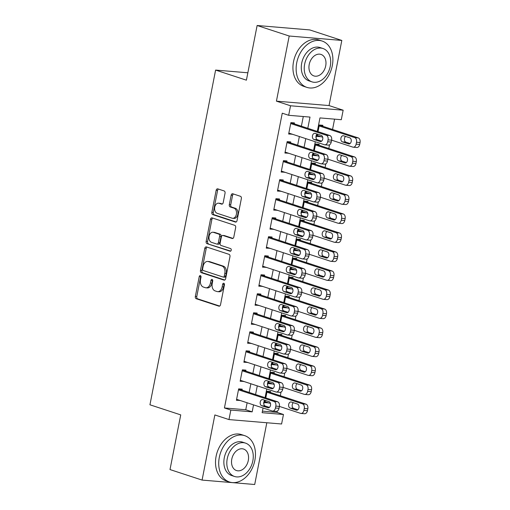 <?xml version="1.0" encoding="UTF-8"?>
<svg xmlns="http://www.w3.org/2000/svg" width="510" height="510" viewBox="0 0 510 510"><rect width="100%" height="100%" fill="white"/><g stroke="black" fill="none" stroke-linecap="round" stroke-linejoin="round"><path stroke-width="0.76" d="M200.373 275.591A1.339 0.912 -85.2 0 0 200.232 275.566A1.339 0.912 -85.2 0 0 199.238 276.611L195.343 296.444A1.912 1.307 -85.2 0 0 196.235 298.726L218.905 306.159A1.912 1.307 -85.2 0 0 219.115 306.198A1.912 1.307 -85.2 0 0 220.53 304.706L224.425 284.867A1.339 0.912 -85.2 0 0 223.801 283.273A1.339 0.912 -85.2 0 0 223.654 283.248A1.339 0.912 -85.2 0 0 222.66 284.293L222.156 286.856A6.126 4.182 -85.2 0 1 217.617 291.644A6.126 4.182 -85.2 0 1 216.954 291.51L215.067 290.891A6.126 4.182 -85.2 0 1 212.211 283.598L212.715 281.029A1.339 0.912 -85.2 0 0 212.09 279.435A1.339 0.912 -85.2 0 0 211.943 279.403A1.339 0.912 -85.2 0 0 210.949 280.449L210.445 283.018A6.126 4.182 -85.2 0 1 205.9 287.806A6.126 4.182 -85.2 0 1 205.243 287.672L203.356 287.047A6.126 4.182 -85.2 0 1 200.494 279.754L200.997 277.185A1.339 0.912 -85.2 0 0 200.373 275.591M200.902 276.12A1.339 0.912 -85.2 0 0 200.659 276.726L196.764 296.565A1.912 1.307 -85.2 0 0 197.663 298.841L219.683 306.064M224.323 283.802A1.339 0.912 -85.2 0 0 224.081 284.408L223.578 286.977L222.156 286.856M212.613 279.964A1.339 0.912 -85.2 0 0 212.37 280.57L211.867 283.139L210.445 283.018M225.044 193.233A1.912 1.307 -85.2 0 0 224.151 190.95L217.789 188.866A1.912 1.307 -85.2 0 0 217.585 188.827A1.912 1.307 -85.2 0 0 216.163 190.319L211.841 212.345A1.912 1.307 -85.2 0 0 212.74 214.627L235.41 222.06A1.912 1.307 -85.2 0 0 235.614 222.105A1.912 1.307 -85.2 0 0 237.035 220.607L241.351 198.581A1.912 1.307 -85.2 0 0 240.459 196.299L232.777 193.781A1.912 1.307 -85.2 0 0 232.573 193.736A1.912 1.307 -85.2 0 0 231.151 195.234L229.302 204.663A1.912 1.307 -85.2 0 0 230.195 206.939L234.007 208.188A5.125 3.494 -85.2 0 1 236.462 213.888A5.125 3.494 -85.2 0 1 232.598 218.293A5.125 3.494 -85.2 0 1 232.044 218.178L217.12 213.282A5.125 3.494 -85.2 0 1 214.665 207.589A5.125 3.494 -85.2 0 1 218.529 203.184A5.125 3.494 -85.2 0 1 219.083 203.299L221.569 204.115A1.912 1.307 -85.2 0 0 221.773 204.153A1.912 1.307 -85.2 0 0 223.195 202.661L225.044 193.233M257.129 25.5L309.748 29.918L341.821 40.437L289.202 36.019L257.129 25.5L246.4 80.178L215.609 70.08L149.94 404.793L180.731 414.891L170.002 469.563L202.081 480.082L214.863 414.949L228.971 419.577L230.839 410.065L224.425 407.962L282.26 113.188L288.673 115.292L290.541 105.78L343.16 110.198L341.292 119.71L319.961 117.918L317.309 131.421M289.202 36.019L276.426 101.152L290.541 105.78M206.403 246.923A1.912 1.307 -85.2 0 0 206.193 246.878A1.912 1.307 -85.2 0 0 204.778 248.376L200.455 270.402A1.912 1.307 -85.2 0 0 201.348 272.684L224.017 280.117A1.912 1.307 -85.2 0 0 224.221 280.156A1.912 1.307 -85.2 0 0 225.643 278.664L229.965 256.638A1.912 1.307 -85.2 0 0 229.073 254.356L206.403 246.923M206.148 241.377L210.471 219.351A1.912 1.307 -85.2 0 1 211.892 217.853A1.912 1.307 -85.2 0 1 212.096 217.891L234.766 225.331A1.912 1.307 -85.2 0 1 235.658 227.607L233.809 237.035A1.912 1.307 -85.2 0 1 232.388 238.533A1.912 1.307 -85.2 0 1 232.184 238.489L222.991 235.473A1.912 1.307 -85.2 0 0 222.781 235.429A1.912 1.307 -85.2 0 0 221.365 236.927L220.135 243.181A1.912 1.307 -85.2 0 0 221.028 245.463L230.603 248.599A1.339 0.912 -85.2 0 1 231.247 250.091A1.339 0.912 -85.2 0 1 230.233 251.245A1.339 0.912 -85.2 0 1 230.087 251.213L207.041 243.652A1.912 1.307 -85.2 0 1 206.148 241.377L207.57 241.498L211.892 219.466L210.471 219.351M202.081 480.082L254.7 484.5L266.819 422.752M320.675 136.572L317.252 135.596M322.702 126.25L322.887 125.294L319.33 125.001L318.023 131.656M316.946 155.588L313.522 154.613M318.973 145.267L319.158 144.317L315.601 144.018L314.294 150.673M313.216 174.605L309.793 173.63M315.237 164.284L315.422 163.334L311.871 163.034L310.565 169.69M309.481 193.628L306.057 192.646M311.508 183.3L311.693 182.351L308.136 182.051L306.835 188.706M305.751 212.644L302.328 211.663M307.779 202.317L307.963 201.367L304.406 201.067L303.099 207.729M302.022 231.661L298.599 230.686M304.043 221.334L304.234 220.384L300.677 220.09L299.37 226.746M298.286 250.678L294.869 249.702M300.313 240.357L300.498 239.4L296.947 239.107L295.641 245.763M294.557 269.694L291.133 268.719M296.584 259.373L296.769 258.423L293.212 258.124L291.911 264.779M290.827 288.711L287.404 287.736M292.855 278.39L293.04 277.44L289.482 277.14L288.175 283.796M287.098 307.734L283.675 306.752M289.119 297.406L289.31 296.457L285.753 296.157L284.446 302.812M283.362 326.751L279.939 325.769M285.39 316.423L285.574 315.473L282.024 315.174L280.717 321.835M279.633 345.767L276.21 344.792M281.66 335.446L281.845 334.49L278.288 334.197L276.981 340.852M275.904 364.784L272.48 363.808M277.924 354.463L278.116 353.513L274.558 353.213L273.252 359.869M272.168 383.8L268.751 382.825M274.195 373.479L274.38 372.529L270.829 372.23L269.522 378.885M242.02 390.112L242.205 389.162L238.654 388.862L236.417 400.273L239.993 400.433M245.75 371.095L245.941 370.139L242.384 369.846L240.146 381.25L243.729 381.416M249.486 352.072L249.67 351.122L246.113 350.823L243.876 362.234L247.458 362.4M253.215 333.055L253.4 332.106L249.849 331.806L247.605 343.217L251.188 343.383M256.944 314.039L257.136 313.089L253.578 312.789L251.341 324.201L254.923 324.36M260.68 295.022L260.865 294.072L257.308 293.773L255.07 305.184L258.653 305.343M264.409 276.006L264.594 275.049L261.037 274.756L258.799 286.167L262.382 286.327M268.139 256.983L268.324 256.033L264.773 255.733L262.529 267.144L266.112 267.31M271.868 237.966L272.059 237.016L268.502 236.716L266.265 248.128L269.847 248.293M275.604 218.949L275.789 217.999L272.232 217.7L269.994 229.111L273.577 229.277M279.333 199.933L279.518 198.983L275.961 198.683L273.723 210.094L277.306 210.254M283.063 180.916L283.248 179.966L279.697 179.667L277.459 191.078L281.035 191.237M286.792 161.899L286.983 160.943L283.426 160.65L281.188 172.055L284.771 172.221M290.528 142.876L290.713 141.927L287.155 141.627L284.918 153.038L288.501 153.204M224.425 407.962L245.756 409.753L247.127 402.772M249.154 392.451L250.856 383.756M252.883 373.428L254.592 364.739M256.613 354.412L258.321 345.716M260.349 335.395L262.051 326.7M264.078 316.378L265.78 307.683M267.807 297.362L269.516 288.666M271.537 278.339L273.245 269.65M275.272 259.322L276.975 250.633M279.002 240.306L280.704 231.61M282.731 221.289L284.44 212.594M286.461 202.272L288.169 193.577M290.196 183.249L291.898 174.56M293.926 164.233L295.634 155.544M297.655 145.216L299.364 136.521M301.391 126.2L303.284 116.516M294.257 123.86L294.442 122.91L290.891 122.61L288.647 134.022L292.23 134.187M262.427 411.156L277.045 412.38L277.3 411.066M280.315 395.728L281.035 392.05M284.044 376.705L284.765 373.033M287.774 357.688L288.494 354.017M291.503 338.672L292.224 335M295.239 319.655L295.959 315.983M298.968 300.639L299.689 296.96M302.698 281.622L303.418 277.944M306.427 262.599L307.154 258.927M310.163 243.582L310.883 239.91M313.892 224.566L314.613 220.894M317.622 205.549L318.342 201.871M321.357 186.532L322.078 182.854M325.087 167.509L325.807 163.837M328.816 148.493L329.536 144.821M332.545 129.476L334.573 119.142M265.296 400.433L264.856 402.658L268.438 402.823M270.466 392.496L270.651 391.546L267.093 391.246L265.793 397.902M272.142 383.941L268.591 383.641L269.025 381.416M275.878 364.918L272.321 364.625L272.754 362.393M279.608 345.901L276.05 345.608L276.49 343.377M283.337 326.884L279.78 326.585L280.219 324.36M287.066 307.868L283.515 307.568L283.949 305.343M290.802 288.851L287.245 288.552L287.678 286.327M294.531 269.835L290.974 269.535L291.414 267.304M298.261 250.812L294.71 250.518L295.143 248.287M301.99 231.795L298.439 231.495L298.873 229.27M305.726 212.778L302.169 212.479L302.608 210.254M309.455 193.762L305.898 193.462L306.338 191.237M313.185 174.745L309.634 174.445L310.067 172.221M316.92 155.722L313.363 155.429L313.797 153.198M320.65 136.706L317.092 136.412L317.532 134.181M247.847 72.783L215.609 70.08M276.426 101.152L329.046 105.57L341.821 40.437M329.046 105.57L343.16 110.198M277.045 412.38L283.458 414.483L281.596 423.995L228.971 419.577M307.804 128.303L310.003 117.083L288.673 115.292M230.839 410.065L252.169 411.857L253.54 404.876M255.567 394.555L257.276 385.86M259.297 375.532L261.005 366.843M263.032 356.515L264.735 347.82M266.762 337.499L268.464 328.803M270.491 318.482L272.2 309.787M274.221 299.466L275.929 290.77M277.956 280.443L279.659 271.753M281.686 261.426L283.388 252.737M285.415 242.409L287.124 233.714M289.144 223.393L290.853 214.697M292.88 204.376L294.582 195.681M296.61 185.359L298.318 176.664M300.339 166.337L302.048 157.647M304.075 147.32L305.777 138.624M263.052 407.994L262.127 412.692L283.458 414.483M316.71 134.493L316.047 137.859M315.288 141.742L313.58 150.437M312.974 153.51L312.318 156.876M311.553 160.765L309.851 169.454M309.245 172.527L308.588 175.893M307.823 179.781L306.115 188.477M305.515 191.543L304.852 194.916M304.094 198.798L302.385 207.493M301.786 210.56L301.123 213.932M300.358 217.815L298.656 226.51M298.05 229.583L297.394 232.949M296.629 236.831L294.927 245.527M294.321 248.599L293.658 251.965M292.899 255.854L291.191 264.543M290.592 267.616L289.929 270.982M289.17 274.871L287.462 283.56M286.862 286.633L286.199 290.005M285.434 293.887L283.732 302.583M283.126 305.649L282.47 309.022M281.705 312.904L279.996 321.6M279.397 324.666L278.734 328.038M277.976 331.921L276.267 340.616M275.668 343.689L275.005 347.055M274.24 350.937L272.538 359.633M271.932 362.706L271.275 366.072M270.51 369.96L268.808 378.649M268.203 381.722L267.54 385.088M266.781 388.977L265.072 397.672M264.473 400.739L263.81 404.111M245.756 409.753L252.169 411.857M268.413 402.957L265.015 401.842M239.968 400.567L236.576 399.457M243.703 381.55L240.306 380.441M247.433 362.533L244.035 361.418M251.162 343.517L247.764 342.401M254.892 324.5L251.5 323.385M258.627 305.484L255.23 304.368M262.357 286.461L258.959 285.351M266.086 267.444L262.695 266.335M269.815 248.427L266.424 247.312M273.551 229.411L270.153 228.295M277.281 210.394L273.883 209.278M281.01 191.371L277.618 190.262M284.746 172.355L281.348 171.245M288.475 153.338L285.077 152.222M292.204 134.321L288.813 133.206M205.9 287.806L207.328 287.92A6.126 4.182 -85.2 0 0 211.867 283.139M217.617 291.644L219.039 291.765A6.126 4.182 -85.2 0 0 223.578 286.977M207.047 247.133A1.912 1.307 -85.2 0 0 206.199 248.498L201.877 270.523A1.912 1.307 -85.2 0 0 202.77 272.799L224.789 280.022M202.623 268.929A1.339 0.912 -85.2 0 0 203.248 270.523L223.144 277.051A1.339 0.912 -85.2 0 0 223.291 277.077A1.339 0.912 -85.2 0 0 224.279 276.031L224.814 273.322A6.126 4.182 -85.2 0 0 221.952 266.029L208.354 261.566A6.126 4.182 -85.2 0 0 207.691 261.432A6.126 4.182 -85.2 0 0 203.152 266.22L202.623 268.929M224.566 277.166A1.339 0.912 -85.2 0 0 224.712 277.198A1.339 0.912 -85.2 0 0 225.707 276.152L224.279 276.031M207.691 261.432L209.119 261.553A6.126 4.182 -85.2 0 1 209.776 261.687L223.38 266.15A6.126 4.182 -85.2 0 1 226.236 273.443L225.707 276.152M212.746 218.108A1.912 1.307 -85.2 0 0 211.892 219.466M232.962 238.393L224.413 235.594A1.912 1.307 -85.2 0 0 224.209 235.55A1.912 1.307 -85.2 0 0 223.998 235.556M230.737 251.079L207.041 243.652M213.448 232.343A5.125 3.494 -85.2 0 0 212.899 232.235A5.125 3.494 -85.2 0 0 209.036 236.64A5.125 3.494 -85.2 0 0 211.491 242.333L216.75 244.054A1.912 1.307 -85.2 0 0 216.954 244.099A1.912 1.307 -85.2 0 0 218.376 242.601L219.6 236.347A1.912 1.307 -85.2 0 0 218.707 234.071L213.448 232.343L214.869 232.464A5.125 3.494 -85.2 0 0 214.321 232.35L212.899 232.235M218.172 244.175A1.912 1.307 -85.2 0 0 218.376 244.22A1.912 1.307 -85.2 0 0 219.797 242.722L218.376 242.601M214.869 232.464L220.129 234.192A1.912 1.307 -85.2 0 1 221.021 236.468L219.797 242.722M207.57 241.498A1.912 1.307 -85.2 0 0 208.462 243.774M218.529 203.184L219.95 203.305A5.125 3.494 -85.2 0 1 220.505 203.413L222.347 204.019M232.598 218.293L234.02 218.407A5.125 3.494 -85.2 0 0 237.883 214.002A5.125 3.494 -85.2 0 0 235.429 208.309L234.007 208.188M233.427 193.991A1.912 1.307 -85.2 0 0 232.573 195.355L230.724 204.784A1.912 1.307 -85.2 0 0 231.616 207.06L235.429 208.309M218.439 189.076A1.912 1.307 -85.2 0 0 217.585 190.44L213.269 212.466A1.912 1.307 -85.2 0 0 214.162 214.748L236.181 221.971M266.909 392.196L302.449 403.856A3.901 2.665 -85.2 0 1 304.272 408.497L303.896 410.403A3.901 2.665 -85.2 0 1 301.002 413.451A3.901 2.665 -85.2 0 1 300.588 413.361L279.384 406.406L279.008 408.312A3.901 2.665 94.8 0 1 276.114 411.36L272.563 411.06A3.901 2.665 -85.2 0 0 275.451 408.013L275.827 406.113A3.901 2.665 -85.2 0 0 274.004 401.466L238.463 389.812M270.472 403.486L265.047 401.708M267.068 391.38L306.006 404.149A3.901 2.665 94.8 0 1 307.823 408.797L307.453 410.697A3.901 2.665 94.8 0 1 304.559 413.744L301.002 413.451M293.333 402.683A3.124 2.129 -85.2 0 0 292.166 405.858A3.124 2.129 -85.2 0 0 293.696 408.414L297.859 409.779M297.496 404.047L291.337 402.033A3.124 2.129 -85.2 0 0 291 401.963A3.124 2.129 -85.2 0 0 288.647 404.647A3.124 2.129 -85.2 0 0 290.145 408.115L296.304 410.136A3.124 2.129 -85.2 0 0 296.635 410.206A3.124 2.129 -85.2 0 0 298.994 407.522A3.124 2.129 -85.2 0 0 297.496 404.047M275.827 406.113L279.384 406.413A3.901 2.665 94.8 0 0 277.561 401.765L238.629 388.996M236.602 399.317L272.142 410.977A3.901 2.665 -85.2 0 0 272.563 411.06M269.05 401.663A3.124 2.129 94.8 0 1 270.549 405.131A3.124 2.129 94.8 0 1 268.196 407.815A3.124 2.129 94.8 0 1 267.858 407.751L261.7 405.731A3.124 2.129 94.8 0 1 260.202 402.262A3.124 2.129 94.8 0 1 262.554 399.572A3.124 2.129 94.8 0 1 262.892 399.642L269.05 401.663M269.414 407.394L265.257 406.03A3.124 2.129 94.8 0 1 263.721 403.474A3.124 2.129 94.8 0 1 264.888 400.299M219.313 457.342A24.391 17.608 108.2 0 0 229.487 482.007A24.391 17.608 108.2 0 0 254.866 460.326A24.391 17.608 108.2 0 0 244.692 435.655A24.391 17.608 108.2 0 0 219.313 457.342M244.692 435.655L241.485 434.603A24.391 17.608 108.2 0 0 216.106 456.291A24.391 17.608 108.2 0 0 226.281 480.956L229.487 482.007M234.568 476.487L231.616 475.518A17.563 12.68 -71.8 0 1 224.292 457.757A17.563 12.68 -71.8 0 1 242.562 442.144L245.514 443.113A17.563 12.68 108.2 0 0 227.243 458.726A17.563 12.68 108.2 0 0 234.568 476.487A17.563 12.68 108.2 0 0 252.839 460.874A17.563 12.68 108.2 0 0 245.514 443.113M248.293 460.492A11.316 8.173 108.2 0 0 243.57 449.042A11.316 8.173 108.2 0 0 231.795 459.108A11.316 8.173 108.2 0 0 236.512 470.551A11.316 8.173 108.2 0 0 248.293 460.492M296.737 62.717A24.391 17.608 108.2 0 0 306.912 87.389A24.391 17.608 108.2 0 0 332.291 65.701A24.391 17.608 108.2 0 0 322.116 41.036A24.391 17.608 108.2 0 0 296.737 62.717M322.116 41.036L318.903 39.984A24.391 17.608 108.2 0 0 293.53 61.665A24.391 17.608 108.2 0 0 303.705 86.337L306.912 87.389M311.992 81.868L309.041 80.899A17.563 12.68 -71.8 0 1 301.71 63.138A17.563 12.68 -71.8 0 1 319.987 47.526L322.938 48.495A17.563 12.68 108.2 0 0 304.661 64.107A17.563 12.68 108.2 0 0 311.992 81.868A17.563 12.68 108.2 0 0 330.263 66.255A17.563 12.68 108.2 0 0 322.938 48.495M325.712 65.873A11.316 8.173 108.2 0 0 320.988 54.423A11.316 8.173 108.2 0 0 309.213 64.489A11.316 8.173 108.2 0 0 313.937 75.933A11.316 8.173 108.2 0 0 325.712 65.873M270.638 373.18L306.178 384.833A3.901 2.665 -85.2 0 1 308.002 389.481L307.626 391.38A3.901 2.665 -85.2 0 1 304.738 394.428A3.901 2.665 -85.2 0 1 304.317 394.345L283.114 387.39L282.738 389.296A3.901 2.665 94.8 0 1 279.85 392.343L276.292 392.043A3.901 2.665 -85.2 0 0 279.187 388.996L279.556 387.096A3.901 2.665 -85.2 0 0 277.74 382.449L242.199 370.795M274.202 384.47L268.776 382.691M270.804 372.364L309.736 385.133A3.901 2.665 94.8 0 1 311.559 389.78L311.183 391.68A3.901 2.665 94.8 0 1 308.289 394.727L304.738 394.428M297.062 383.667A3.124 2.129 -85.2 0 0 295.896 386.841A3.124 2.129 -85.2 0 0 297.432 389.398L301.588 390.762M301.225 385.031L295.067 383.01A3.124 2.129 -85.2 0 0 294.729 382.946A3.124 2.129 -85.2 0 0 292.377 385.63A3.124 2.129 -85.2 0 0 293.875 389.098L300.033 391.119A3.124 2.129 -85.2 0 0 300.371 391.189A3.124 2.129 -85.2 0 0 302.723 388.505A3.124 2.129 -85.2 0 0 301.225 385.031M274.374 354.163L309.914 365.817A3.901 2.665 -85.2 0 1 311.731 370.464L311.361 372.364A3.901 2.665 -85.2 0 1 308.467 375.411A3.901 2.665 -85.2 0 1 308.046 375.328L286.843 368.373L286.473 370.279A3.901 2.665 94.8 0 1 283.579 373.326L280.022 373.027A3.901 2.665 -85.2 0 0 282.916 369.979L283.286 368.073A3.901 2.665 -85.2 0 0 281.469 363.432L245.928 351.779M277.937 365.453L272.506 363.675M274.533 353.347L313.465 366.116A3.901 2.665 94.8 0 1 315.288 370.764L314.912 372.663A3.901 2.665 94.8 0 1 312.024 375.711L308.467 375.411M300.798 364.65A3.124 2.129 -85.2 0 0 299.631 367.825A3.124 2.129 -85.2 0 0 301.161 370.381L305.324 371.745M304.961 366.014L298.796 363.993A3.124 2.129 -85.2 0 0 298.465 363.93A3.124 2.129 -85.2 0 0 296.106 366.613A3.124 2.129 -85.2 0 0 297.604 370.081L303.762 372.102A3.124 2.129 -85.2 0 0 304.1 372.166A3.124 2.129 -85.2 0 0 306.453 369.482A3.124 2.129 -85.2 0 0 304.961 366.014M278.103 335.147L313.644 346.8A3.901 2.665 -85.2 0 1 315.46 351.447L315.091 353.347A3.901 2.665 -85.2 0 1 312.197 356.394A3.901 2.665 -85.2 0 1 311.776 356.311L290.572 349.356L290.203 351.256A3.901 2.665 94.8 0 1 287.308 354.303L283.758 354.01A3.901 2.665 -85.2 0 0 286.645 350.963L287.022 349.057A3.901 2.665 -85.2 0 0 285.198 344.416L249.658 332.756M281.667 346.437L276.235 344.652M278.262 334.331L317.201 347.1A3.901 2.665 94.8 0 1 319.018 351.741L318.648 353.647A3.901 2.665 94.8 0 1 315.754 356.694L312.197 356.394M304.527 345.633A3.124 2.129 -85.2 0 0 303.361 348.808A3.124 2.129 -85.2 0 0 304.891 351.358L309.054 352.729M308.69 346.998L302.532 344.977A3.124 2.129 -85.2 0 0 302.194 344.907A3.124 2.129 -85.2 0 0 299.842 347.59A3.124 2.129 -85.2 0 0 301.333 351.065L307.498 353.079A3.124 2.129 -85.2 0 0 307.83 353.149A3.124 2.129 -85.2 0 0 310.188 350.466A3.124 2.129 -85.2 0 0 308.69 346.998M281.832 316.13L317.373 327.783A3.901 2.665 -85.2 0 1 319.196 332.424L318.82 334.331A3.901 2.665 -85.2 0 1 315.932 337.378A3.901 2.665 -85.2 0 1 315.512 337.288L294.308 330.34L293.932 332.239A3.901 2.665 94.8 0 1 291.038 335.287L287.487 334.987A3.901 2.665 -85.2 0 0 290.375 331.94L290.751 330.04A3.901 2.665 -85.2 0 0 288.934 325.393L253.393 313.739M285.396 327.414L279.971 325.635M281.992 315.314L320.93 328.083A3.901 2.665 94.8 0 1 322.747 332.724L322.377 334.63A3.901 2.665 94.8 0 1 319.483 337.677L315.932 337.378M308.257 326.617A3.124 2.129 -85.2 0 0 307.09 329.785A3.124 2.129 -85.2 0 0 308.62 332.341L312.783 333.706M312.42 327.981L306.261 325.96A3.124 2.129 -85.2 0 0 305.923 325.89A3.124 2.129 -85.2 0 0 303.571 328.574A3.124 2.129 -85.2 0 0 305.069 332.048L311.227 334.063A3.124 2.129 -85.2 0 0 311.559 334.133A3.124 2.129 -85.2 0 0 313.918 331.449A3.124 2.129 -85.2 0 0 312.42 327.981M279.556 387.096L283.114 387.39A3.901 2.665 94.8 0 0 281.291 382.749L242.358 369.979M240.331 380.301L275.872 391.96A3.901 2.665 -85.2 0 0 276.292 392.043M272.78 382.647A3.124 2.129 94.8 0 1 274.278 386.115A3.124 2.129 94.8 0 1 271.926 388.798A3.124 2.129 94.8 0 1 271.588 388.728L265.429 386.714A3.124 2.129 94.8 0 1 263.931 383.239A3.124 2.129 94.8 0 1 266.29 380.556A3.124 2.129 94.8 0 1 266.622 380.626L272.78 382.647M273.15 388.378L268.987 387.007A3.124 2.129 94.8 0 1 267.457 384.457A3.124 2.129 94.8 0 1 268.623 381.282M283.286 368.073L286.843 368.373A3.901 2.665 94.8 0 0 285.026 363.732L246.088 350.963M244.06 361.284L279.601 372.938A3.901 2.665 -85.2 0 0 280.022 373.027M276.516 363.63A3.124 2.129 94.8 0 1 278.014 367.098A3.124 2.129 94.8 0 1 275.655 369.782A3.124 2.129 94.8 0 1 275.317 369.712L269.159 367.691A3.124 2.129 94.8 0 1 267.667 364.223A3.124 2.129 94.8 0 1 270.019 361.539A3.124 2.129 94.8 0 1 270.357 361.609L276.516 363.63M276.879 369.355L272.716 367.99A3.124 2.129 94.8 0 1 271.186 365.434A3.124 2.129 94.8 0 1 272.353 362.266M287.022 349.057L290.572 349.356A3.901 2.665 94.8 0 0 288.756 344.709L249.817 331.94M247.796 342.267L283.337 353.921A3.901 2.665 -85.2 0 0 283.758 354.01M280.245 344.607A3.124 2.129 94.8 0 1 281.743 348.081A3.124 2.129 94.8 0 1 279.384 350.765A3.124 2.129 94.8 0 1 279.053 350.695L272.895 348.674A3.124 2.129 94.8 0 1 271.397 345.206A3.124 2.129 94.8 0 1 273.749 342.522A3.124 2.129 94.8 0 1 274.087 342.592L280.245 344.607M280.608 350.338L276.445 348.974A3.124 2.129 94.8 0 1 274.916 346.417A3.124 2.129 94.8 0 1 276.082 343.243M290.751 330.04L294.308 330.34A3.901 2.665 94.8 0 0 292.485 325.692L253.553 312.923M251.526 323.251L287.066 334.904A3.901 2.665 -85.2 0 0 287.487 334.987M283.974 325.59A3.124 2.129 94.8 0 1 285.472 329.065A3.124 2.129 94.8 0 1 283.12 331.749A3.124 2.129 94.8 0 1 282.782 331.678L276.624 329.658A3.124 2.129 94.8 0 1 275.126 326.19A3.124 2.129 94.8 0 1 277.485 323.506A3.124 2.129 94.8 0 1 277.816 323.57L283.974 325.59M284.338 331.322L280.181 329.957A3.124 2.129 94.8 0 1 278.645 327.401A3.124 2.129 94.8 0 1 279.818 324.226M285.568 297.107L321.109 308.767A3.901 2.665 -85.2 0 1 322.926 313.408L322.556 315.314A3.901 2.665 -85.2 0 1 319.662 318.361A3.901 2.665 -85.2 0 1 319.241 318.272L298.038 311.323L297.661 313.223A3.901 2.665 94.8 0 1 294.774 316.27L291.216 315.97A3.901 2.665 -85.2 0 0 294.111 312.923L294.48 311.023A3.901 2.665 -85.2 0 0 292.663 306.376L257.123 294.723M289.132 308.397L283.7 306.618M285.727 296.297L324.66 309.06A3.901 2.665 94.8 0 1 326.483 313.707L326.107 315.607A3.901 2.665 94.8 0 1 323.219 318.654L319.662 318.361M311.992 307.594A3.124 2.129 -85.2 0 0 310.82 310.769A3.124 2.129 -85.2 0 0 312.356 313.325L316.519 314.689M316.149 308.964L309.991 306.943A3.124 2.129 -85.2 0 0 309.659 306.873A3.124 2.129 -85.2 0 0 307.3 309.557A3.124 2.129 -85.2 0 0 308.799 313.025L314.957 315.046A3.124 2.129 -85.2 0 0 315.295 315.116A3.124 2.129 -85.2 0 0 317.647 312.432A3.124 2.129 -85.2 0 0 316.149 308.964M294.48 311.023L298.038 311.323A3.901 2.665 94.8 0 0 296.221 306.676L257.282 293.907M255.255 304.234L290.796 315.888A3.901 2.665 -85.2 0 0 291.216 315.97M287.71 306.574A3.124 2.129 94.8 0 1 289.202 310.042A3.124 2.129 94.8 0 1 286.849 312.726A3.124 2.129 94.8 0 1 286.512 312.662L280.353 310.641A3.124 2.129 94.8 0 1 278.855 307.173A3.124 2.129 94.8 0 1 281.214 304.489A3.124 2.129 94.8 0 1 281.552 304.553L287.71 306.574M288.073 312.305L283.911 310.941A3.124 2.129 94.8 0 1 282.381 308.384A3.124 2.129 94.8 0 1 283.547 305.209M289.298 278.09L324.838 289.744A3.901 2.665 -85.2 0 1 326.655 294.391L326.285 296.291A3.901 2.665 -85.2 0 1 323.391 299.338A3.901 2.665 -85.2 0 1 322.97 299.255L301.767 292.3L301.397 294.206A3.901 2.665 94.8 0 1 298.503 297.253L294.946 296.954A3.901 2.665 -85.2 0 0 297.84 293.907L298.216 292.007A3.901 2.665 -85.2 0 0 296.393 287.359L260.852 275.706M292.861 289.38L287.43 287.602M289.457 277.274L328.395 290.043A3.901 2.665 94.8 0 1 330.212 294.691L329.842 296.59A3.901 2.665 94.8 0 1 326.948 299.638L323.391 299.338M315.722 288.577A3.124 2.129 -85.2 0 0 314.555 291.752A3.124 2.129 -85.2 0 0 316.085 294.308L320.248 295.673M319.885 289.941L313.726 287.927A3.124 2.129 -85.2 0 0 313.389 287.857A3.124 2.129 -85.2 0 0 311.03 290.541A3.124 2.129 -85.2 0 0 312.528 294.009L318.686 296.029A3.124 2.129 -85.2 0 0 319.024 296.1A3.124 2.129 -85.2 0 0 321.376 293.416A3.124 2.129 -85.2 0 0 319.885 289.941M293.027 259.074L328.567 270.727A3.901 2.665 -85.2 0 1 330.391 275.374L330.015 277.274A3.901 2.665 -85.2 0 1 327.12 280.322A3.901 2.665 -85.2 0 1 326.7 280.239L305.503 273.284L305.127 275.19A3.901 2.665 94.8 0 1 302.232 278.237L298.681 277.937A3.901 2.665 -85.2 0 0 301.569 274.89L301.945 272.99A3.901 2.665 -85.2 0 0 300.122 268.343L264.582 256.689M296.59 270.364L291.159 268.585M293.186 258.258L332.125 271.027A3.901 2.665 94.8 0 1 333.942 275.674L333.572 277.574A3.901 2.665 94.8 0 1 330.678 280.621L327.12 280.322M319.451 269.56A3.124 2.129 -85.2 0 0 318.285 272.735A3.124 2.129 -85.2 0 0 319.815 275.292L323.977 276.656M323.614 270.925L317.456 268.904A3.124 2.129 -85.2 0 0 317.118 268.84A3.124 2.129 -85.2 0 0 314.766 271.524A3.124 2.129 -85.2 0 0 316.264 274.992L322.422 277.013A3.124 2.129 -85.2 0 0 322.753 277.083A3.124 2.129 -85.2 0 0 325.112 274.393A3.124 2.129 -85.2 0 0 323.614 270.925M296.756 240.057L332.297 251.71A3.901 2.665 -85.2 0 1 334.12 256.358L333.744 258.258A3.901 2.665 -85.2 0 1 330.856 261.305A3.901 2.665 -85.2 0 1 330.435 261.222L309.232 254.267L308.856 256.167A3.901 2.665 94.8 0 1 305.968 259.22L302.411 258.921A3.901 2.665 -85.2 0 0 305.305 255.873L305.675 253.967A3.901 2.665 -85.2 0 0 303.858 249.326L268.317 237.666M300.32 251.347L294.895 249.562M296.916 239.241L335.854 252.01A3.901 2.665 94.8 0 1 337.677 256.657L337.301 258.557A3.901 2.665 94.8 0 1 334.407 261.604L330.856 261.305M323.181 250.544A3.124 2.129 -85.2 0 0 322.014 253.719A3.124 2.129 -85.2 0 0 323.55 256.275L327.707 257.639M327.344 251.908L321.185 249.887A3.124 2.129 -85.2 0 0 320.847 249.817A3.124 2.129 -85.2 0 0 318.495 252.501A3.124 2.129 -85.2 0 0 319.993 255.975L326.151 257.996A3.124 2.129 -85.2 0 0 326.489 258.06A3.124 2.129 -85.2 0 0 328.842 255.376A3.124 2.129 -85.2 0 0 327.344 251.908M300.492 221.04L336.033 232.694A3.901 2.665 -85.2 0 1 337.849 237.341L337.48 239.241A3.901 2.665 -85.2 0 1 334.586 242.288A3.901 2.665 -85.2 0 1 334.165 242.199L312.962 235.25L312.592 237.15A3.901 2.665 94.8 0 1 309.697 240.197L306.14 239.904A3.901 2.665 -85.2 0 0 309.034 236.85L309.404 234.951A3.901 2.665 -85.2 0 0 307.587 230.303L272.047 218.65M304.056 232.33L298.624 230.545M300.651 220.224L339.583 232.993A3.901 2.665 94.8 0 1 341.407 237.634L341.031 239.541A3.901 2.665 94.8 0 1 338.143 242.588L334.586 242.288M326.916 231.527A3.124 2.129 -85.2 0 0 325.75 234.696A3.124 2.129 -85.2 0 0 327.28 237.252L331.443 238.616M331.073 232.891L324.915 230.871A3.124 2.129 -85.2 0 0 324.583 230.8A3.124 2.129 -85.2 0 0 322.224 233.484A3.124 2.129 -85.2 0 0 323.722 236.959L329.881 238.973A3.124 2.129 -85.2 0 0 330.219 239.043A3.124 2.129 -85.2 0 0 332.571 236.359A3.124 2.129 -85.2 0 0 331.073 232.891M304.221 202.017L339.762 213.677A3.901 2.665 -85.2 0 1 341.579 218.318L341.209 220.224A3.901 2.665 -85.2 0 1 338.315 223.272A3.901 2.665 -85.2 0 1 337.894 223.182L316.691 216.234L316.321 218.133A3.901 2.665 94.8 0 1 313.427 221.181L309.87 220.881A3.901 2.665 -85.2 0 0 312.764 217.834L313.14 215.934A3.901 2.665 -85.2 0 0 311.317 211.287L275.776 199.633M307.785 213.308L302.353 211.529M304.381 201.208L343.319 213.977A3.901 2.665 94.8 0 1 345.136 218.618L344.766 220.518A3.901 2.665 94.8 0 1 341.872 223.571L338.315 223.272M330.646 212.511A3.124 2.129 -85.2 0 0 329.479 215.679A3.124 2.129 -85.2 0 0 331.009 218.235L335.172 219.6M334.809 213.875L328.65 211.854A3.124 2.129 -85.2 0 0 328.312 211.784A3.124 2.129 -85.2 0 0 325.96 214.468A3.124 2.129 -85.2 0 0 327.452 217.936L333.61 219.957A3.124 2.129 -85.2 0 0 333.948 220.027A3.124 2.129 -85.2 0 0 336.307 217.343A3.124 2.129 -85.2 0 0 334.809 213.875M298.216 292.007L301.767 292.3A3.901 2.665 94.8 0 0 299.95 287.659L261.012 274.89M258.984 285.211L294.525 296.871A3.901 2.665 -85.2 0 0 294.946 296.954M291.44 287.557A3.124 2.129 94.8 0 1 292.938 291.025A3.124 2.129 94.8 0 1 290.579 293.709A3.124 2.129 94.8 0 1 290.247 293.645L284.089 291.624A3.124 2.129 94.8 0 1 282.591 288.15A3.124 2.129 94.8 0 1 284.943 285.466A3.124 2.129 94.8 0 1 285.281 285.536L291.44 287.557M291.803 293.288L287.64 291.924A3.124 2.129 94.8 0 1 286.11 289.368A3.124 2.129 94.8 0 1 287.277 286.193M301.945 272.99L305.503 273.284A3.901 2.665 94.8 0 0 303.679 268.642L264.741 255.873M262.72 266.195L298.261 277.848A3.901 2.665 -85.2 0 0 298.681 277.937M295.169 268.541A3.124 2.129 94.8 0 1 296.667 272.008A3.124 2.129 94.8 0 1 294.315 274.692A3.124 2.129 94.8 0 1 293.977 274.622L287.818 272.608A3.124 2.129 94.8 0 1 286.32 269.133A3.124 2.129 94.8 0 1 288.673 266.449A3.124 2.129 94.8 0 1 289.011 266.52L295.169 268.541M295.532 274.265L291.376 272.901A3.124 2.129 94.8 0 1 289.839 270.345A3.124 2.129 94.8 0 1 291.006 267.176M305.675 253.967L309.232 254.267A3.901 2.665 94.8 0 0 307.409 249.619L268.477 236.857M266.449 247.178L301.99 258.831A3.901 2.665 -85.2 0 0 302.411 258.921M298.898 249.524A3.124 2.129 94.8 0 1 300.396 252.992A3.124 2.129 94.8 0 1 298.044 255.676A3.124 2.129 94.8 0 1 297.706 255.606L291.548 253.585A3.124 2.129 94.8 0 1 290.05 250.117A3.124 2.129 94.8 0 1 292.409 247.433A3.124 2.129 94.8 0 1 292.74 247.503L298.898 249.524M299.268 255.249L295.105 253.884A3.124 2.129 94.8 0 1 293.569 251.328A3.124 2.129 94.8 0 1 294.742 248.153M309.404 234.951L312.962 235.25A3.901 2.665 94.8 0 0 311.145 230.603L272.206 217.834M270.179 228.161L305.719 239.815A3.901 2.665 -85.2 0 0 306.14 239.904M302.634 230.501A3.124 2.129 94.8 0 1 304.132 233.975A3.124 2.129 94.8 0 1 301.773 236.659A3.124 2.129 94.8 0 1 301.435 236.589L295.277 234.568A3.124 2.129 94.8 0 1 293.785 231.1A3.124 2.129 94.8 0 1 296.138 228.416A3.124 2.129 94.8 0 1 296.476 228.486L302.634 230.501M302.997 236.232L298.834 234.868A3.124 2.129 94.8 0 1 297.304 232.311A3.124 2.129 94.8 0 1 298.471 229.137M313.14 215.934L316.691 216.234A3.901 2.665 94.8 0 0 314.874 211.586L275.935 198.817M273.915 209.145L309.455 220.798A3.901 2.665 -85.2 0 0 309.87 220.881M306.363 211.484A3.124 2.129 94.8 0 1 307.861 214.952A3.124 2.129 94.8 0 1 305.503 217.642A3.124 2.129 94.8 0 1 305.171 217.572L299.013 215.551A3.124 2.129 94.8 0 1 297.515 212.083A3.124 2.129 94.8 0 1 299.867 209.4A3.124 2.129 94.8 0 1 300.205 209.463L306.363 211.484M306.727 217.215L302.564 215.851A3.124 2.129 94.8 0 1 301.034 213.295A3.124 2.129 94.8 0 1 302.2 210.12M307.951 183.001L343.491 194.661A3.901 2.665 -85.2 0 1 345.315 199.302L344.938 201.201A3.901 2.665 -85.2 0 1 342.044 204.255A3.901 2.665 -85.2 0 1 341.63 204.166L320.427 197.211L320.05 199.117A3.901 2.665 94.8 0 1 317.156 202.164L313.605 201.864A3.901 2.665 -85.2 0 0 316.493 198.817L316.869 196.917A3.901 2.665 -85.2 0 0 315.046 192.27L279.505 180.616M311.514 194.291L306.089 192.512M308.11 182.185L347.049 194.954A3.901 2.665 94.8 0 1 348.865 199.601L348.496 201.501A3.901 2.665 94.8 0 1 345.601 204.548L342.044 204.255M334.375 193.488A3.124 2.129 -85.2 0 0 333.208 196.662A3.124 2.129 -85.2 0 0 334.738 199.219L338.901 200.583M338.538 194.852L332.38 192.837A3.124 2.129 -85.2 0 0 332.042 192.767A3.124 2.129 -85.2 0 0 329.689 195.451A3.124 2.129 -85.2 0 0 331.188 198.919L337.346 200.94A3.124 2.129 -85.2 0 0 337.677 201.01A3.124 2.129 -85.2 0 0 340.036 198.326A3.124 2.129 -85.2 0 0 338.538 194.852M316.869 196.917L320.427 197.217A3.901 2.665 94.8 0 0 318.603 192.57L279.671 179.8M277.644 190.122L313.185 201.781A3.901 2.665 -85.2 0 0 313.605 201.864M310.093 192.468A3.124 2.129 94.8 0 1 311.591 195.936A3.124 2.129 94.8 0 1 309.238 198.619A3.124 2.129 94.8 0 1 308.901 198.556L302.742 196.535A3.124 2.129 94.8 0 1 301.244 193.067A3.124 2.129 94.8 0 1 303.603 190.377A3.124 2.129 94.8 0 1 303.934 190.447L310.093 192.468M310.456 198.199L306.3 196.834A3.124 2.129 94.8 0 1 304.763 194.278A3.124 2.129 94.8 0 1 305.93 191.103M311.686 163.984L347.227 175.638A3.901 2.665 -85.2 0 1 349.044 180.285L348.668 182.185A3.901 2.665 -85.2 0 1 345.78 185.232A3.901 2.665 -85.2 0 1 345.359 185.149L324.156 178.194L323.78 180.1A3.901 2.665 94.8 0 1 320.892 183.147L317.335 182.848A3.901 2.665 -85.2 0 0 320.229 179.8L320.599 177.901A3.901 2.665 -85.2 0 0 318.782 173.253L283.241 161.6M315.244 175.274L309.819 173.496M311.846 163.168L350.778 175.937A3.901 2.665 94.8 0 1 352.601 180.585L352.225 182.484A3.901 2.665 94.8 0 1 349.331 185.532L345.78 185.232M338.104 174.471A3.124 2.129 -85.2 0 0 336.938 177.646A3.124 2.129 -85.2 0 0 338.474 180.202L342.631 181.566M342.267 175.835L336.109 173.814A3.124 2.129 -85.2 0 0 335.778 173.751A3.124 2.129 -85.2 0 0 333.419 176.434A3.124 2.129 -85.2 0 0 334.917 179.902L341.075 181.923A3.124 2.129 -85.2 0 0 341.413 181.994A3.124 2.129 -85.2 0 0 343.765 179.31A3.124 2.129 -85.2 0 0 342.267 175.835M320.599 177.901L324.156 178.194A3.901 2.665 94.8 0 0 322.333 173.553L283.401 160.784M281.373 171.105L316.914 182.765A3.901 2.665 -85.2 0 0 317.335 182.848M313.828 173.451A3.124 2.129 94.8 0 1 315.32 176.919A3.124 2.129 94.8 0 1 312.968 179.603A3.124 2.129 94.8 0 1 312.63 179.533L306.472 177.518A3.124 2.129 94.8 0 1 304.974 174.044A3.124 2.129 94.8 0 1 307.332 171.36A3.124 2.129 94.8 0 1 307.664 171.43L313.828 173.451M314.192 179.182L310.029 177.811A3.124 2.129 94.8 0 1 308.499 175.261A3.124 2.129 94.8 0 1 309.666 172.087M315.416 144.968L350.956 156.621A3.901 2.665 -85.2 0 1 352.773 161.268L352.404 163.168A3.901 2.665 -85.2 0 1 349.509 166.215A3.901 2.665 -85.2 0 1 349.089 166.132L327.885 159.177L327.516 161.083A3.901 2.665 94.8 0 1 324.621 164.131L321.064 163.831A3.901 2.665 -85.2 0 0 323.958 160.784L324.334 158.878A3.901 2.665 -85.2 0 0 322.511 154.237L286.971 142.583M318.979 156.258L313.548 154.479M315.575 144.151L354.514 156.921A3.901 2.665 94.8 0 1 356.331 161.568L355.954 163.468A3.901 2.665 94.8 0 1 353.067 166.515L349.509 166.215M341.84 155.454A3.124 2.129 -85.2 0 0 340.674 158.629A3.124 2.129 -85.2 0 0 342.204 161.185L346.367 162.55M346.003 156.819L339.845 154.798A3.124 2.129 -85.2 0 0 339.507 154.734A3.124 2.129 -85.2 0 0 337.148 157.418A3.124 2.129 -85.2 0 0 338.646 160.886L344.805 162.907A3.124 2.129 -85.2 0 0 345.142 162.97A3.124 2.129 -85.2 0 0 347.495 160.287A3.124 2.129 -85.2 0 0 346.003 156.819M324.334 158.878L327.885 159.177A3.901 2.665 94.8 0 0 326.068 154.536L287.13 141.767M285.103 152.088L320.643 163.742A3.901 2.665 -85.2 0 0 321.064 163.831M317.558 154.434A3.124 2.129 94.8 0 1 319.056 157.902A3.124 2.129 94.8 0 1 316.697 160.586A3.124 2.129 94.8 0 1 316.366 160.516L310.201 158.495A3.124 2.129 94.8 0 1 308.709 155.027A3.124 2.129 94.8 0 1 311.062 152.343A3.124 2.129 94.8 0 1 311.4 152.413L317.558 154.434M317.921 160.159L313.758 158.795A3.124 2.129 94.8 0 1 312.228 156.238A3.124 2.129 94.8 0 1 313.395 153.07M319.145 125.951L354.686 137.604A3.901 2.665 -85.2 0 1 356.509 142.252L356.133 144.151A3.901 2.665 -85.2 0 1 353.239 147.199A3.901 2.665 -85.2 0 1 352.818 147.116L331.621 140.161L331.245 142.06A3.901 2.665 94.8 0 1 328.351 145.108L324.8 144.814A3.901 2.665 -85.2 0 0 327.688 141.767L328.064 139.861A3.901 2.665 -85.2 0 0 326.241 135.22L290.7 123.56M322.709 137.241L317.277 135.456M319.305 125.135L358.243 137.904A3.901 2.665 94.8 0 1 360.06 142.545L359.69 144.451A3.901 2.665 94.8 0 1 356.796 147.498L353.239 147.199M345.57 136.438A3.124 2.129 -85.2 0 0 344.403 139.612A3.124 2.129 -85.2 0 0 345.933 142.162L350.096 143.533M349.733 137.802L343.574 135.781A3.124 2.129 -85.2 0 0 343.236 135.711A3.124 2.129 -85.2 0 0 340.884 138.395A3.124 2.129 -85.2 0 0 342.376 141.869L348.54 143.884A3.124 2.129 -85.2 0 0 348.872 143.954A3.124 2.129 -85.2 0 0 351.231 141.27A3.124 2.129 -85.2 0 0 349.733 137.802M328.064 139.861L331.621 140.161A3.901 2.665 94.8 0 0 329.798 135.513L290.859 122.744M288.838 133.072L324.379 144.725A3.901 2.665 -85.2 0 0 324.8 144.814M321.287 135.411A3.124 2.129 94.8 0 1 322.785 138.886A3.124 2.129 94.8 0 1 320.433 141.57A3.124 2.129 94.8 0 1 320.095 141.499L313.937 139.479A3.124 2.129 94.8 0 1 312.439 136.011A3.124 2.129 94.8 0 1 314.791 133.327A3.124 2.129 94.8 0 1 315.129 133.397L321.287 135.411M321.651 141.142L317.488 139.778A3.124 2.129 94.8 0 1 315.958 137.222A3.124 2.129 94.8 0 1 317.124 134.047M200.659 276.726L199.238 276.611M224.081 284.408L222.66 284.293M212.37 280.57L210.949 280.449M219.326 306.191L218.905 306.159M197.663 298.841L196.235 298.726M196.764 296.565L195.343 296.444M224.432 280.149L224.017 280.117M202.77 272.799L201.348 272.684M201.877 270.523L200.455 270.402M206.199 248.498L204.778 248.376M226.236 273.443L224.814 273.322M223.38 266.15L221.952 266.029M209.776 261.687L208.354 261.566M232.598 238.521L232.184 238.489M224.413 235.594L222.991 235.473M221.021 236.468L219.6 236.347M220.129 234.192L218.707 234.071M221.984 204.147L221.569 204.115M220.505 203.413L219.083 203.299M231.616 207.06L230.195 206.939M230.724 204.784L229.302 204.663M232.573 195.355L231.151 195.234M235.824 222.099L235.41 222.06M214.162 214.748L212.74 214.627M213.269 212.466L211.841 212.345M217.585 190.44L216.163 190.319M302.449 403.856L306.006 404.149M303.896 410.403L307.453 410.697M304.272 408.497L307.823 408.797M296.979 410.193L296.304 410.136M293.696 408.414L290.145 408.115M277.561 401.765L274.004 401.466M279.008 408.312L275.451 408.013M267.858 407.751L268.534 407.809M261.7 405.731L265.257 406.03M306.178 384.833L309.736 385.133M307.626 391.38L311.183 391.68M308.002 389.481L311.559 389.78M300.709 391.176L300.033 391.119M297.432 389.398L293.875 389.098M309.914 365.817L313.465 366.116M311.361 372.364L314.912 372.663M311.731 370.464L315.288 370.764M304.445 372.16L303.762 372.102M301.161 370.381L297.604 370.081M313.644 346.8L317.201 347.1M315.091 353.347L318.648 353.647M315.46 351.447L319.018 351.741M308.174 353.137L307.498 353.079M304.891 351.358L301.333 351.065M317.373 327.783L320.93 328.083M318.82 334.331L322.377 334.63M319.196 332.424L322.747 332.724M311.903 334.12L311.227 334.063M308.62 332.341L305.069 332.048M281.291 382.749L277.74 382.449M282.738 389.296L279.187 388.996M271.588 388.728L272.27 388.786M265.429 386.714L268.987 387.007M285.026 363.732L281.469 363.432M286.473 370.279L282.916 369.979M275.317 369.712L275.999 369.769M269.159 367.691L272.716 367.99M288.756 344.709L285.198 344.416M290.203 351.256L286.645 350.963M279.053 350.695L279.729 350.752M272.895 348.674L276.445 348.974M292.485 325.692L288.934 325.393M293.932 332.239L290.375 331.94M282.782 331.678L283.458 331.736M276.624 329.658L280.181 329.957M321.109 308.767L324.66 309.06M322.556 315.314L326.107 315.607M322.926 313.408L326.483 313.707M315.633 315.103L314.957 315.046M312.356 313.325L308.799 313.025M296.221 306.676L292.663 306.376M297.661 313.223L294.111 312.923M286.512 312.662L287.194 312.719M280.353 310.641L283.911 310.941M324.838 289.744L328.395 290.043M326.285 296.291L329.842 296.59M326.655 294.391L330.212 294.691M319.368 296.087L318.686 296.029M316.085 294.308L312.528 294.009M328.567 270.727L332.125 271.027M330.015 277.274L333.572 277.574M330.391 275.374L333.942 275.674M323.098 277.07L322.422 277.013M319.815 275.292L316.264 274.992M332.297 251.71L335.854 252.01M333.744 258.258L337.301 258.557M334.12 256.358L337.677 256.657M326.827 258.054L326.151 257.996M323.55 256.275L319.993 255.975M336.033 232.694L339.583 232.993M337.48 239.241L341.031 239.541M337.849 237.341L341.407 237.634M330.563 239.031L329.881 238.973M327.28 237.252L323.722 236.959M339.762 213.677L343.319 213.977M341.209 220.224L344.766 220.518M341.579 218.318L345.136 218.618M334.292 220.014L333.61 219.957M331.009 218.235L327.452 217.936M299.95 287.659L296.393 287.359M301.397 294.206L297.84 293.907M290.247 293.645L290.923 293.696M284.089 291.624L287.64 291.924M303.679 268.642L300.122 268.343M305.127 275.19L301.569 274.89M293.977 274.622L294.652 274.68M287.818 272.608L291.376 272.901M307.409 249.619L303.858 249.326M308.856 256.167L305.305 255.873M297.706 255.606L298.388 255.663M291.548 253.585L295.105 253.884M311.145 230.603L307.587 230.303M312.592 237.15L309.034 236.85M301.435 236.589L302.118 236.646M295.277 234.568L298.834 234.868M314.874 211.586L311.317 211.287M316.321 218.133L312.764 217.834M305.171 217.572L305.847 217.63M299.013 215.551L302.564 215.851M343.491 194.661L347.049 194.954M344.938 201.201L348.496 201.501M345.315 199.302L348.865 199.601M338.022 200.997L337.346 200.94M334.738 199.219L331.188 198.919M318.603 192.57L315.046 192.27M320.05 199.117L316.493 198.817M308.901 198.556L309.576 198.613M302.742 196.535L306.3 196.834M347.227 175.638L350.778 175.937M348.668 182.185L352.225 182.484M349.044 180.285L352.601 180.585M341.751 181.981L341.075 181.923M338.474 180.202L334.917 179.902M322.333 173.553L318.782 173.253M323.78 180.1L320.229 179.8M312.63 179.533L313.312 179.59M306.472 177.518L310.029 177.811M350.956 156.621L354.514 156.921M352.404 163.168L355.954 163.468M352.773 161.268L356.331 161.568M345.487 162.964L344.805 162.907M342.204 161.185L338.646 160.886M326.068 154.536L322.511 154.237M327.516 161.083L323.958 160.784M316.366 160.516L317.041 160.573M310.201 158.495L313.758 158.795M354.686 137.604L358.243 137.904M356.133 144.151L359.69 144.451M356.509 142.252L360.06 142.545M349.216 143.941L348.54 143.884M345.933 142.162L342.376 141.869M329.798 135.513L326.241 135.22M331.245 142.06L327.688 141.767M320.095 141.499L320.771 141.557M313.937 139.479L317.488 139.778M224.712 277.198L223.291 277.077M224.209 235.55L222.781 235.429M218.376 244.22L216.954 244.099"/></g></svg>
